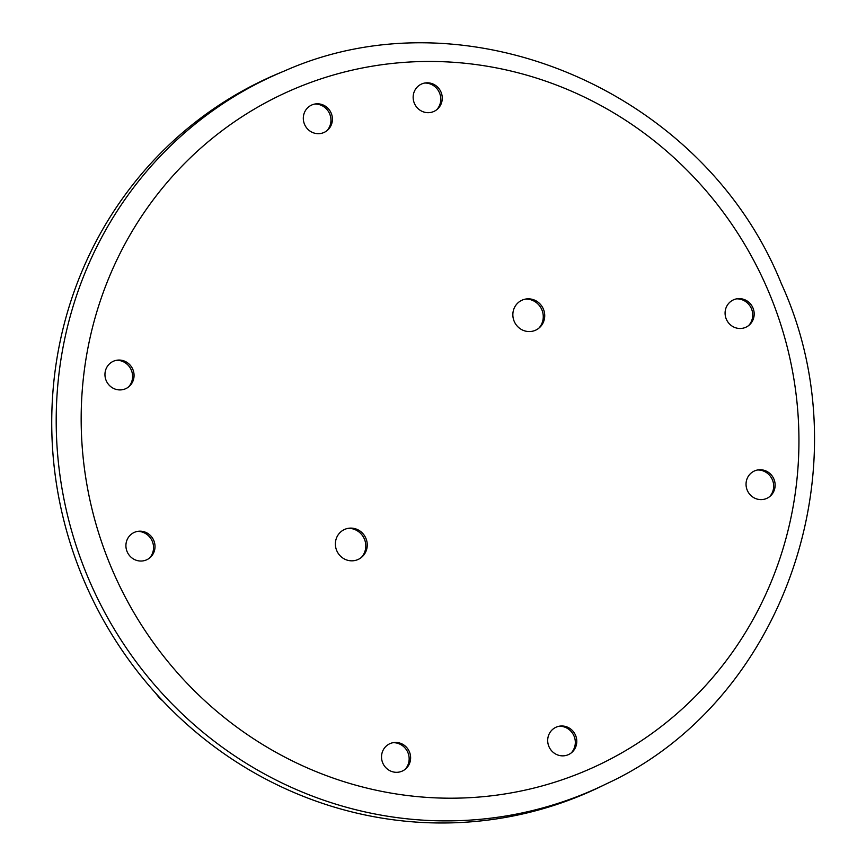 <?xml version="1.0" encoding="UTF-8"?>
<svg xmlns="http://www.w3.org/2000/svg" width="866" height="866" viewBox="0 0 866 866"><rect width="100%" height="100%" fill="white"/><g stroke="black" fill="none" stroke-linecap="round" stroke-linejoin="round"><path stroke-width="1.3" d="M162.591 700.713A284.221 273.223 -114.3 0 1 159.571 698.256L155.555 693.071M381.635 758.811A15.036 14.451 -114.3 0 1 394.214 742.519A15.036 14.451 -114.3 0 1 409.25 751.439A15.036 14.451 -114.3 0 1 405.981 768.618A15.036 14.451 -114.3 0 1 391.107 771.26A15.036 14.451 -114.3 0 1 381.635 758.811M303.425 120.179A15.036 14.451 -114.3 0 1 316.003 103.877A15.036 14.451 -114.3 0 1 331.039 112.807A15.036 14.451 -114.3 0 1 327.77 129.987A15.036 14.451 -114.3 0 1 312.897 132.628A15.036 14.451 -114.3 0 1 303.425 120.179M413.266 99.168A15.036 14.451 -114.3 0 1 425.845 82.876A15.036 14.451 -114.3 0 1 440.881 91.796A15.036 14.451 -114.3 0 1 437.611 108.975A15.036 14.451 -114.3 0 1 422.738 111.627A15.036 14.451 -114.3 0 1 413.266 99.168M512.975 316.761A16.476 15.837 -114.3 0 1 526.755 298.911A16.476 15.837 -114.3 0 1 543.22 308.697A16.476 15.837 -114.3 0 1 539.637 327.51A16.476 15.837 -114.3 0 1 523.345 330.411A16.476 15.837 -114.3 0 1 512.975 316.761M335.499 546.035A16.476 15.837 -114.3 0 1 349.279 528.184A16.476 15.837 -114.3 0 1 365.744 537.959A16.476 15.837 -114.3 0 1 362.161 556.784A16.476 15.837 -114.3 0 1 345.87 559.674A16.476 15.837 -114.3 0 1 335.499 546.035M746.156 486.107A15.036 14.451 -114.3 0 1 758.735 469.816A15.036 14.451 -114.3 0 1 775.027 483.25A15.036 14.451 -114.3 0 1 770.502 495.915A15.036 14.451 -114.3 0 1 755.628 498.567A15.036 14.451 -114.3 0 1 746.156 486.107M126.025 547.539A15.036 14.451 -114.3 0 1 138.603 531.237A15.036 14.451 -114.3 0 1 153.639 540.168A15.036 14.451 -114.3 0 1 150.37 557.347A15.036 14.451 -114.3 0 1 135.497 559.988A15.036 14.451 -114.3 0 1 126.025 547.539M105.067 376.418A15.036 14.451 -114.3 0 1 117.646 360.126A15.036 14.451 -114.3 0 1 133.949 373.56A15.036 14.451 -114.3 0 1 129.413 386.225A15.036 14.451 -114.3 0 1 114.539 388.866A15.036 14.451 -114.3 0 1 105.067 376.418M547.799 742.346A15.036 14.451 -114.3 0 1 560.378 726.054A15.036 14.451 -114.3 0 1 575.414 734.985A15.036 14.451 -114.3 0 1 572.145 752.164A15.036 14.451 -114.3 0 1 557.271 754.806A15.036 14.451 -114.3 0 1 547.799 742.346M725.199 314.986A15.036 14.451 -114.3 0 1 737.778 298.694A15.036 14.451 -114.3 0 1 752.814 307.625A15.036 14.451 -114.3 0 1 749.545 324.793A15.036 14.451 -114.3 0 1 734.671 327.445A15.036 14.451 -114.3 0 1 725.199 314.986M280.303 72.679A391.432 376.288 65.7 0 0 87.574 588.707A391.432 376.288 65.7 0 0 601.848 786.057L606.092 783.979A391.28 376.147 -114.3 0 1 59.18 469.361A391.28 376.147 -114.3 0 1 284.676 70.871L280.303 72.679M393.077 742.682A15.804 15.187 -114.3 0 1 407.713 752.132A15.804 15.187 -114.3 0 1 405.104 769.354M314.878 104.039A15.804 15.187 -114.3 0 1 329.513 113.5A15.804 15.187 -114.3 0 1 326.904 130.723M424.708 83.039A15.804 15.187 -114.3 0 1 439.343 92.489A15.804 15.187 -114.3 0 1 436.735 109.722M525.619 299.073A17.244 16.573 -114.3 0 1 541.694 309.389A17.244 16.573 -114.3 0 1 538.771 328.257M348.143 528.336A17.244 16.573 -114.3 0 1 364.218 538.652A17.244 16.573 -114.3 0 1 361.295 557.52M757.598 469.978A15.804 15.187 -114.3 0 1 773.565 484.17A15.804 15.187 -114.3 0 1 769.625 496.662M137.477 531.399A15.804 15.187 -114.3 0 1 152.102 540.86A15.804 15.187 -114.3 0 1 149.504 558.083M116.52 360.278A15.804 15.187 -114.3 0 1 132.476 374.48A15.804 15.187 -114.3 0 1 128.547 386.961M559.241 726.217A15.804 15.187 -114.3 0 1 573.877 735.678A15.804 15.187 -114.3 0 1 571.268 752.9M736.641 298.857A15.804 15.187 -114.3 0 1 751.277 308.307A15.804 15.187 -114.3 0 1 748.668 325.54M83.991 465.107A370.756 356.413 65.7 0 0 656.969 729.757A370.756 356.413 65.7 0 0 579.192 94.643A370.756 356.413 65.7 0 0 83.991 465.107M284.676 70.871C467.521 -10.262 704.145 91.482 781.327 283.583C865.47 467.239 783.459 702.499 606.092 783.979"/></g></svg>
